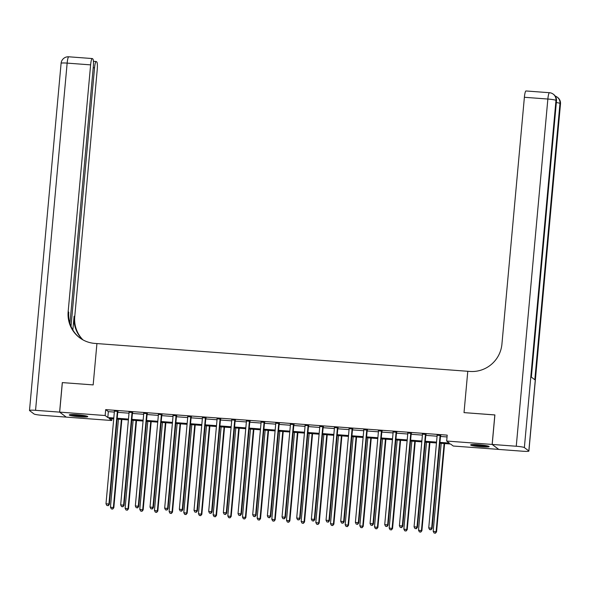 <?xml version="1.0" encoding="UTF-8"?>
<svg xmlns="http://www.w3.org/2000/svg" width="590" height="590" viewBox="0 0 590 590"><rect width="100%" height="100%" fill="white"/><g stroke="black" fill="none" stroke-linecap="round" stroke-linejoin="round"><path stroke-width="0.89" d="M77.128 414.733A9.3 0.937 5.2 0 1 87.77 416.621A9.3 0.937 5.2 0 1 79.901 416.835A9.3 0.937 5.2 0 1 69.259 414.94A9.3 0.937 5.2 0 1 77.128 414.733M478.497 444.72A9.3 0.937 5.2 0 1 489.147 446.615A9.3 0.937 5.2 0 1 481.278 446.829A9.3 0.937 5.2 0 1 470.628 444.934A9.3 0.937 5.2 0 1 478.497 444.72M498.734 449.396L453.253 446.033L450.583 444.012L439.875 443.208M111.901 418.701L111.739 420.515L66.257 417.115L59.671 412.122L105.145 415.522L107.815 417.543L113.804 417.993M439.948 442.367L449.337 443.068L446.667 441.047L447.205 435.14L105.684 409.622L108.353 411.643L114.342 412.086M117.749 412.344L129.011 413.184M132.418 413.443L143.68 414.283M147.087 414.534L158.349 415.375M161.756 415.633L173.018 416.474M176.425 416.732L187.694 417.573M191.094 417.823L202.363 418.664M205.77 418.922L217.031 419.763M220.439 420.014L231.7 420.862M235.108 421.113L246.369 421.953M249.777 422.211L261.038 423.052M264.445 423.303L275.707 424.144M279.114 424.402L290.383 425.243M293.791 425.501L305.052 426.341M308.459 426.592L319.721 427.433M323.128 427.691L334.39 428.532M337.797 428.79L349.059 429.631M352.466 429.881L363.728 430.722M367.135 430.98L378.404 431.821M381.804 432.072L393.073 432.92M396.48 433.171L407.742 434.011M411.149 434.27L422.411 435.11M425.818 435.361L437.079 436.209M440.487 436.46L447.036 436.947M440.715 435.538L437.131 435.265M426.046 434.439L422.462 434.174M411.377 433.34L407.793 433.075M396.709 432.249L393.117 431.976M382.04 431.15L378.448 430.884M367.364 430.051L363.779 429.786M352.695 428.959L349.11 428.687M338.026 427.861L334.442 427.595M323.357 426.769L319.773 426.496M308.688 425.67L305.104 425.405M294.019 424.571L290.428 424.306M279.35 423.48L275.759 423.207M264.674 422.381L261.09 422.116M250.005 421.282L246.421 421.017M235.336 420.191L231.752 419.918M220.667 419.092L217.083 418.826M205.999 417.993L202.407 417.727M191.33 416.901L187.738 416.628M176.653 415.803L173.069 415.537M161.984 414.704L158.4 414.438M147.316 413.612L143.731 413.347M132.647 412.513L129.062 412.248M117.978 411.422L114.394 411.149M59.671 412.122L62.356 382.6L93.168 384.901L96.93 343.572L469.898 371.442A29.795 29.271 -52.9 0 0 501.928 344.11L524.385 97.284A7.154 1.128 -85.7 0 1 525.985 90.963L549.46 92.711A7.154 1.128 94.3 0 0 547.859 99.039L524.385 97.284M492.2 444.447L498.786 449.433L522.851 451.232A7.154 0.715 -174.8 0 0 528.898 451.07A7.154 0.715 -174.8 0 0 528.824 450.952L524.37 447.581A7.154 0.715 -174.8 0 0 516.257 446.247L492.2 444.447L494.892 414.925L464.02 412.617L494.885 414.962M494.833 414.918L492.141 444.44L498.727 449.433M105.684 409.622L105.145 415.522M446.667 441.047L492.141 444.44M464.02 412.617L467.781 371.28L464.02 412.617M117.211 418.251L128.472 419.092M131.88 419.343L143.141 420.183M146.549 420.441L157.81 421.282M161.218 421.54L172.487 422.381M175.886 422.632L187.155 423.473M190.563 423.731L201.824 424.571M205.231 424.822L216.493 425.67M219.9 425.921L231.162 426.762M234.569 427.02L245.831 427.861M249.238 428.111L260.5 428.959M263.907 429.21L275.176 430.051M278.583 430.309L289.845 431.15M293.252 431.401L304.514 432.241M307.921 432.5L319.183 433.34M322.59 433.598L333.852 434.439M337.259 434.69L348.52 435.531M351.928 435.789L363.197 436.63M366.596 436.888L377.866 437.728M381.273 437.979L392.534 438.82M395.942 439.078L407.203 439.919M410.611 440.17L421.872 441.018M425.279 441.268L436.541 442.109M113.722 418.841L109.062 418.487L111.739 420.515M436.467 442.957L425.206 442.117M421.798 441.858L410.529 441.018M407.13 440.767L395.861 439.919M392.453 439.668L381.192 438.827M377.784 438.569L366.523 437.728M363.116 437.478L351.854 436.63M348.447 436.379L337.185 435.538M333.778 435.28L322.516 434.439M319.109 434.188L307.84 433.348M304.433 433.09L293.171 432.249M289.764 431.991L278.502 431.15M275.095 430.899L263.833 430.058M260.426 429.8L249.164 428.959M245.757 428.701L234.495 427.861M231.088 427.61L219.819 426.769M216.419 426.511L205.15 425.67M201.743 425.42L190.481 424.571M187.074 424.321L175.813 423.48M172.405 423.222L161.144 422.381M157.737 422.13L146.475 421.282M143.068 421.031L131.806 420.191M128.399 419.933L117.13 419.092M108.353 411.643L107.815 417.543M440.273 435.199L440.199 435.346A1.195 1.173 -52.9 0 0 440.074 435.781L431.666 528.131L428.738 527.91L437.138 435.56A1.195 1.173 -52.9 0 0 437.094 435.11L437.05 434.955M440.863 435.243L440.642 435.678A1.195 1.173 -52.9 0 0 440.516 436.113L432.116 528.47L431.666 528.131L430.781 529.702L429.608 529.614L430.781 529.702M430.958 529.835L432.116 528.47M428.738 527.91L429.608 529.614M441.195 443.311L433.185 531.28L436.563 531.841L444.602 443.562M435.236 533.072L434.063 532.984L435.413 533.205L436.121 531.501L444.123 443.525M434.063 532.984L433.185 531.28M436.563 531.841L435.413 533.205M425.604 434.1L425.53 434.247A1.195 1.173 -52.9 0 0 425.405 434.683L416.997 527.032L414.062 526.818L422.47 434.461A1.195 1.173 -52.9 0 0 422.425 434.019L422.381 433.864M426.194 434.144L425.973 434.587A1.195 1.173 -52.9 0 0 425.847 435.022L417.447 527.372L416.997 527.032L416.112 528.603L414.94 528.515L416.112 528.603M416.289 528.743L417.447 527.372M414.062 526.818L414.94 528.515M410.935 433.008L410.861 433.149A1.195 1.173 -52.9 0 0 410.736 433.584L402.328 525.941L399.393 525.72L407.801 433.37A1.195 1.173 -52.9 0 0 407.756 432.92L407.712 432.765M411.525 433.053L411.304 433.488A1.195 1.173 -52.9 0 0 411.178 433.923L402.771 526.273L402.328 525.941L401.443 527.512L400.271 527.423L401.443 527.512M401.62 527.644L402.771 526.273M399.393 525.72L400.271 527.423M396.259 431.91L396.185 432.057A1.195 1.173 -52.9 0 0 396.067 432.492L387.66 524.842L384.724 524.621L393.132 432.271A1.195 1.173 -52.9 0 0 393.088 431.821L393.036 431.666M396.856 431.954L396.635 432.389A1.195 1.173 -52.9 0 0 396.51 432.824L388.102 525.181L387.66 524.842L386.775 526.413L385.602 526.324L386.775 526.413M386.952 526.546L388.102 525.181M384.724 524.621L385.602 526.324M426.518 442.212L418.517 530.189L421.894 530.742L429.926 442.471M420.567 531.974L419.387 531.885L420.744 532.114L421.452 530.403L429.454 442.434M419.387 531.885L418.517 530.189M421.894 530.742L420.744 532.114M411.85 441.114L403.848 529.09L407.225 529.643L415.257 441.372M405.891 530.882L404.718 530.794L406.075 531.015L406.783 529.311L414.785 441.335M404.718 530.794L403.848 529.09M407.225 529.643L406.075 531.015M397.181 440.022L389.179 527.991L392.557 528.552L400.588 440.273M391.222 529.783L390.049 529.695L391.399 529.916L392.107 528.212L400.116 440.236M390.049 529.695L389.179 527.991M392.557 528.552L391.399 529.916M381.59 430.811L381.516 430.958A1.195 1.173 -52.9 0 0 381.391 431.393L372.991 523.743L370.055 523.529L378.463 431.172A1.195 1.173 -52.9 0 0 378.411 430.729L378.367 430.575M382.187 430.855L381.966 431.297A1.195 1.173 -52.9 0 0 381.841 431.733L373.433 524.082L372.991 523.743L372.106 525.314L370.926 525.225L372.106 525.314M372.283 525.454L373.433 524.082M370.055 523.529L370.926 525.225M382.512 438.923L374.503 526.9L377.888 527.453L385.919 439.181M376.553 528.684L375.38 528.603L376.73 528.824L377.438 527.113L385.447 439.144M375.38 528.603L374.503 526.9M377.888 527.453L376.73 528.824M487.119 445.841A8.046 0.811 5.2 0 1 477.052 445.325A8.046 0.811 5.2 0 1 472.76 444.536M476.661 444.609A7.449 0.745 -174.8 0 0 477.325 444.698A7.449 0.745 -174.8 0 0 483.269 445.207M471.993 444.572A9.233 0.929 -174.8 0 0 476.617 445.398A9.233 0.929 -174.8 0 0 487.871 446.018M85.749 415.847A8.046 0.811 5.2 0 1 83.603 415.921A8.046 0.811 5.2 0 1 71.39 414.541M75.291 414.615A7.449 0.745 -174.8 0 0 81.899 415.213M70.623 414.578A9.233 0.929 -174.8 0 0 84.341 416.083A9.233 0.929 -174.8 0 0 86.501 416.024M516.257 446.247L547.859 99.039A7.154 0.715 5.2 0 1 555.972 100.374L556.414 100.706L531.266 377.062L534.828 379.753L559.976 103.405L560.419 103.744A7.154 0.715 5.2 0 1 560.5 103.862L528.898 451.07M59.612 412.122L62.297 382.6L93.168 384.901L96.93 343.572L94.813 343.41A29.795 29.271 127.1 0 1 79.51 337.642A29.795 29.271 127.1 0 1 68.16 311.697L90.624 64.87L67.149 63.115L35.555 410.323L59.612 412.122L66.205 417.071M71.021 326.403L94.547 67.843A7.154 1.128 94.3 0 1 96.148 61.522A7.154 1.128 94.3 0 1 96.266 61.567L96.79 61.965A7.154 1.128 94.3 0 1 97.21 69.856L74.746 316.683A29.795 29.271 127.1 0 0 82.984 339.899M82.63 339.7A29.795 29.271 127.1 0 1 74.111 316.196L72.85 329.994M35.555 410.323A7.154 0.715 -174.8 0 0 29.5 410.485A7.154 0.715 -174.8 0 0 29.581 410.603L34.028 413.981A7.154 0.715 -174.8 0 0 42.141 415.316L66.198 417.108M69.937 323.423L93.286 66.884A7.154 1.128 94.3 0 0 92.866 58.993L92.335 58.594A7.154 1.128 94.3 0 0 92.224 58.55A7.154 1.128 94.3 0 0 90.624 64.87M79.834 337.878A29.795 29.271 127.1 0 1 68.801 312.176L68.16 311.697M366.921 429.719L366.847 429.859A1.195 1.173 -52.9 0 0 366.722 430.294L358.322 522.651L355.387 522.43L363.787 430.081A1.195 1.173 -52.9 0 0 363.742 429.631L363.698 429.476M367.518 429.763L367.297 430.199A1.195 1.173 -52.9 0 0 367.172 430.634L358.764 522.983L358.322 522.651L357.429 524.222L356.257 524.134L357.429 524.222M357.614 524.355L358.764 522.983M355.387 522.43L356.257 524.134M367.843 437.824L359.834 525.801L363.211 526.361L371.25 438.082M361.884 527.593L360.711 527.504L362.061 527.726L362.769 526.022L370.778 438.046M360.711 527.504L359.834 525.801M363.211 526.361L362.061 527.726M352.252 428.62L352.178 428.768A1.195 1.173 -52.9 0 0 352.053 429.203L343.646 521.553L340.718 521.331L349.118 428.982A1.195 1.173 -52.9 0 0 349.074 428.532L349.029 428.377M352.842 428.665L352.621 429.107A1.195 1.173 -52.9 0 0 352.495 429.535L344.095 521.892L343.646 521.553L342.761 523.124L341.588 523.035L342.761 523.124M342.938 523.256L344.095 521.892M340.718 521.331L341.588 523.035M353.174 436.733L345.165 524.702L348.543 525.262L356.581 436.983M347.215 526.494L346.042 526.405L347.392 526.627L348.1 524.923L356.109 436.954M346.042 526.405L345.165 524.702M348.543 525.262L347.392 526.627M337.583 427.521L337.51 427.669A1.195 1.173 -52.9 0 0 337.384 428.104L328.977 520.454L326.041 520.24L334.449 427.883A1.195 1.173 -52.9 0 0 334.405 427.44L334.36 427.285M338.173 427.566L337.952 428.008A1.195 1.173 -52.9 0 0 337.827 428.443L329.427 520.793L328.977 520.454L328.092 522.025L326.919 521.944L328.092 522.025M328.269 522.165L329.427 520.793M326.041 520.24L326.919 521.944M338.505 435.634L330.496 523.61L333.874 524.163L341.905 435.892M332.546 525.402L331.366 525.314L332.723 525.535L333.431 523.832L341.433 435.855M331.366 525.314L330.496 523.61M333.874 524.163L332.723 525.535M322.914 426.43L322.841 426.577A1.195 1.173 -52.9 0 0 322.715 427.005L314.308 519.362L311.373 519.141L319.78 426.791A1.195 1.173 -52.9 0 0 319.736 426.341L319.692 426.187M323.504 426.474L323.283 426.909A1.195 1.173 -52.9 0 0 323.158 427.344L314.75 519.702L314.308 519.362L313.423 520.933L312.25 520.845L313.423 520.933M313.6 521.066L314.75 519.702M311.373 519.141L312.25 520.845M323.829 434.542L315.827 522.511L319.205 523.072L327.236 434.793M317.87 524.303L316.697 524.215L318.054 524.436L318.762 522.733L326.764 434.756M316.697 524.215L315.827 522.511M319.205 523.072L318.054 524.436M308.245 425.331L308.172 425.478A1.195 1.173 -52.9 0 0 308.046 425.914L299.639 518.263L296.704 518.042L305.111 425.692A1.195 1.173 -52.9 0 0 305.067 425.243L305.015 425.095M308.836 425.375L308.614 425.818A1.195 1.173 -52.9 0 0 308.489 426.253L300.081 518.603L299.639 518.263L298.754 519.834L297.581 519.746L298.754 519.834M298.931 519.967L300.081 518.603M296.704 518.042L297.581 519.746M309.16 433.444L301.158 521.42L304.536 521.973L312.567 433.694M303.201 523.205L302.028 523.116L303.378 523.345L304.086 521.634L312.095 433.665M302.028 523.116L301.158 521.42M304.536 521.973L303.378 523.345M293.569 424.24L293.495 424.38A1.195 1.173 -52.9 0 0 293.37 424.815L284.97 517.172L282.035 516.951L290.442 424.594A1.195 1.173 -52.9 0 0 290.398 424.151L290.346 423.996M294.167 424.284L293.945 424.719A1.195 1.173 -52.9 0 0 293.82 425.154L285.413 517.504L284.97 517.172L284.085 518.743L282.905 518.654L284.085 518.743M284.262 518.875L285.413 517.504M282.035 516.951L282.905 518.654M294.491 432.345L286.489 520.321L289.867 520.874L297.898 432.603M288.532 522.113L287.36 522.025L288.709 522.246L289.417 520.542L297.426 432.566M287.36 522.025L286.489 520.321M289.867 520.874L288.709 522.246M278.9 423.141L278.827 423.288A1.195 1.173 -52.9 0 0 278.701 423.723L270.301 516.073L267.366 515.852L275.766 423.502A1.195 1.173 -52.9 0 0 275.722 423.052L275.678 422.897M279.498 423.185L279.276 423.62A1.195 1.173 -52.9 0 0 279.151 424.055L270.744 516.412L270.301 516.073L269.409 517.644L268.236 517.555L269.409 517.644M269.593 517.777L270.744 516.412M267.366 515.852L268.236 517.555M279.822 431.253L271.813 519.222L275.198 519.783L283.23 431.504M273.863 521.014L272.691 520.926L274.04 521.147L274.748 519.443L282.757 431.467M272.691 520.926L271.813 519.222M275.198 519.783L274.04 521.147M264.231 422.042L264.158 422.189A1.195 1.173 -52.9 0 0 264.032 422.624L255.632 514.974L252.697 514.76L261.097 422.403A1.195 1.173 -52.9 0 0 261.053 421.961L261.009 421.806M264.822 422.086L264.6 422.529A1.195 1.173 -52.9 0 0 264.475 422.964L256.075 515.313L255.632 514.974L254.74 516.545L253.567 516.457L254.74 516.545M254.917 516.685L256.075 515.313M252.697 514.76L253.567 516.457M265.153 430.154L257.144 518.131L260.522 518.684L268.561 430.405M259.194 519.915L258.022 519.827L259.371 520.056L260.079 518.345L268.089 430.375M258.022 519.827L257.144 518.131M260.522 518.684L259.371 520.056M249.563 420.95L249.489 421.09A1.195 1.173 -52.9 0 0 249.364 421.525L240.956 513.883L238.028 513.661L246.428 421.312A1.195 1.173 -52.9 0 0 246.384 420.862L246.34 420.707M250.153 420.995L249.931 421.43A1.195 1.173 -52.9 0 0 249.806 421.865L241.406 514.215L240.956 513.883L240.071 515.453L238.898 515.365L240.071 515.453M240.248 515.586L241.406 514.215M238.028 513.661L238.898 515.365M250.484 429.055L242.475 517.032L245.853 517.585L253.892 429.314M244.526 518.824L243.353 518.735L244.703 518.957L245.411 517.253L253.412 429.277M243.353 518.735L242.475 517.032M245.853 517.585L244.703 518.957M234.894 419.851L234.82 419.999A1.195 1.173 -52.9 0 0 234.695 420.434L226.287 512.784L223.352 512.562L231.759 420.213A1.195 1.173 -52.9 0 0 231.715 419.763L231.671 419.608M235.484 419.896L235.263 420.331A1.195 1.173 -52.9 0 0 235.137 420.766L226.737 513.123L226.287 512.784L225.402 514.355L224.23 514.266L225.402 514.355M225.579 514.487L226.737 513.123M223.352 512.562L224.23 514.266M235.808 427.964L227.806 515.933L231.184 516.493L239.216 428.215M229.857 517.725L228.677 517.637L230.034 517.858L230.742 516.154L238.744 428.178M228.677 517.637L227.806 515.933M231.184 516.493L230.034 517.858M220.225 418.752L220.151 418.9A1.195 1.173 -52.9 0 0 220.026 419.335L211.618 511.685L208.683 511.471L217.091 419.114A1.195 1.173 -52.9 0 0 217.046 418.671L217.002 418.517M220.815 418.797L220.594 419.239A1.195 1.173 -52.9 0 0 220.468 419.674L212.061 512.024L211.618 511.685L210.733 513.256L209.561 513.167L210.733 513.256M210.91 513.396L212.061 512.024M208.683 511.471L209.561 513.167M221.139 426.865L213.138 514.841L216.515 515.395L224.547 427.123M215.18 516.626L214.008 516.545L215.365 516.766L216.073 515.055L224.075 427.086M214.008 516.545L213.138 514.841M216.515 515.395L215.365 516.766M205.549 417.661L205.475 417.801A1.195 1.173 -52.9 0 0 205.357 418.236L196.949 510.593L194.014 510.372L202.422 418.022A1.195 1.173 -52.9 0 0 202.377 417.573L202.326 417.418M206.146 417.705L205.925 418.14A1.195 1.173 -52.9 0 0 205.799 418.575L197.392 510.925L196.949 510.593L196.064 512.164L194.892 512.076L196.064 512.164M196.241 512.297L197.392 510.925M194.014 510.372L194.892 512.076M206.47 425.766L198.469 513.743L201.846 514.303L209.878 426.024M200.512 515.535L199.339 515.446L200.689 515.667L201.397 513.964L209.406 425.987M199.339 515.446L198.469 513.743M201.846 514.303L200.689 515.667M190.88 416.562L190.806 416.71A1.195 1.173 -52.9 0 0 190.681 417.145L182.281 509.495L179.345 509.273L187.753 416.924A1.195 1.173 -52.9 0 0 187.701 416.474L187.657 416.319M191.477 416.606L191.256 417.042A1.195 1.173 -52.9 0 0 191.131 417.477L182.723 509.834L182.281 509.495L181.396 511.065L180.216 510.977L181.396 511.065M181.572 511.198L182.723 509.834M179.345 509.273L180.216 510.977M191.802 424.675L183.792 512.644L187.178 513.204L195.209 424.925M185.843 514.436L184.67 514.347L186.02 514.569L186.728 512.865L194.737 424.889M184.67 514.347L183.792 512.644M187.178 513.204L186.02 514.569M176.211 415.463L176.137 415.611A1.195 1.173 -52.9 0 0 176.012 416.046L167.612 508.396L164.676 508.182L173.077 415.825A1.195 1.173 -52.9 0 0 173.032 415.382L172.988 415.227M176.808 415.507L176.587 415.95A1.195 1.173 -52.9 0 0 176.462 416.385L168.054 508.735L167.612 508.396L166.719 509.967L165.547 509.885L166.719 509.967M166.904 510.107L168.054 508.735M164.676 508.182L165.547 509.885M177.133 423.576L169.124 511.552L172.501 512.105L180.54 423.834M171.174 513.337L170.001 513.256L171.351 513.477L172.059 511.773L180.068 423.797M170.001 513.256L169.124 511.552M172.501 512.105L171.351 513.477M161.542 414.372L161.468 414.512A1.195 1.173 -52.9 0 0 161.343 414.947L152.935 507.304L150.008 507.083L158.408 414.733A1.195 1.173 -52.9 0 0 158.363 414.283L158.319 414.128M162.132 414.416L161.911 414.851A1.195 1.173 -52.9 0 0 161.785 415.286L153.385 507.636L152.935 507.304L152.05 508.875L150.878 508.787L152.05 508.875M152.227 509.008L153.385 507.636M150.008 507.083L150.878 508.787M162.464 422.477L154.455 510.453L157.832 511.014L165.871 422.735M156.505 512.245L155.332 512.157L156.682 512.378L157.39 510.675L165.399 422.698M155.332 512.157L154.455 510.453M157.832 511.014L156.682 512.378M146.873 413.273L146.799 413.42A1.195 1.173 -52.9 0 0 146.674 413.856L138.267 506.205L135.331 505.984L143.739 413.634A1.195 1.173 -52.9 0 0 143.695 413.184L143.65 413.029M147.463 413.317L147.242 413.76A1.195 1.173 -52.9 0 0 147.117 414.187L138.716 506.545L138.267 506.205L137.382 507.776L136.209 507.688L137.382 507.776M137.559 507.909L138.716 506.545M135.331 505.984L136.209 507.688M147.795 421.385L139.786 509.362L143.163 509.915L151.195 421.636M141.836 511.147L140.656 511.058L142.013 511.279L142.721 509.576L150.723 421.607M140.656 511.058L139.786 509.362M143.163 509.915L142.013 511.279M132.204 412.181L132.131 412.322A1.195 1.173 -52.9 0 0 132.005 412.757L123.598 505.114L120.662 504.893L129.07 412.535A1.195 1.173 -52.9 0 0 129.026 412.093L128.981 411.938M132.794 412.226L132.573 412.661A1.195 1.173 -52.9 0 0 132.448 413.096L124.04 505.446L123.598 505.114L122.713 506.677L121.54 506.596L122.713 506.677M122.89 506.817L124.04 505.446M120.662 504.893L121.54 506.596M133.119 420.287L125.117 508.263L128.495 508.816L136.526 420.545M127.16 510.055L125.987 509.967L127.344 510.188L128.052 508.484L136.054 420.508M125.987 509.967L125.117 508.263M128.495 508.816L127.344 510.188M117.535 411.082L117.462 411.23A1.195 1.173 -52.9 0 0 117.336 411.658L108.929 504.015L105.994 503.794L114.401 411.444A1.195 1.173 -52.9 0 0 114.357 410.994L114.305 410.839M118.125 411.127L117.904 411.562A1.195 1.173 -52.9 0 0 117.779 411.997L109.371 504.354L108.929 504.015L108.044 505.586L106.871 505.497L108.044 505.586M108.221 505.719L109.371 504.354M105.994 503.794L106.871 505.497M118.45 419.195L110.448 507.164L113.826 507.725L121.857 419.446M112.491 508.956L111.318 508.868L112.668 509.089L113.376 507.385L121.385 419.409M111.318 508.868L110.448 507.164M113.826 507.725L112.668 509.089M440.199 435.346L440.642 435.678M440.074 435.781L440.516 436.113M425.53 434.247L425.973 434.587M425.405 434.683L425.847 435.022M410.861 433.149L411.304 433.488M410.736 433.584L411.178 433.923M396.185 432.057L396.635 432.389M396.067 432.492L396.51 432.824M381.516 430.958L381.966 431.297M381.391 431.393L381.841 431.733M528.824 450.952L560.419 103.744A7.154 7.021 -52.9 0 0 557.698 97.512L557.248 97.18A7.154 7.021 127.1 0 1 559.976 103.405A7.154 0.715 5.2 0 0 556.341 102.549M531.347 377.121L556.495 100.831A7.154 0.715 5.2 0 0 556.414 100.706A7.154 7.021 -52.9 0 0 553.693 94.481L553.243 94.142A7.154 7.154 0 0 0 549.46 92.711A7.154 1.128 94.3 0 1 549.57 92.763A7.154 7.021 127.1 0 1 555.972 100.374L524.37 447.581M555.264 96.133A7.154 7.021 127.1 0 1 557.248 97.18A7.154 7.154 0 0 0 555.256 96.118M74.111 316.196L74.746 316.683M94.547 67.843L93.205 67.739M67.149 63.115A7.154 1.128 -85.7 0 1 68.75 56.795A7.154 7.154 0 0 0 61.102 63.278A7.154 0.715 5.2 0 1 67.149 63.115M366.847 429.859L367.297 430.199M366.722 430.294L367.172 430.634M352.178 428.768L352.621 429.107M352.053 429.203L352.495 429.535M337.51 427.669L337.952 428.008M337.384 428.104L337.827 428.443M322.841 426.577L323.283 426.909M322.715 427.005L323.158 427.344M308.172 425.478L308.614 425.818M308.046 425.914L308.489 426.253M293.495 424.38L293.945 424.719M293.37 424.815L293.82 425.154M278.827 423.288L279.276 423.62M278.701 423.723L279.151 424.055M264.158 422.189L264.6 422.529M264.032 422.624L264.475 422.964M249.489 421.09L249.931 421.43M249.364 421.525L249.806 421.865M234.82 419.999L235.263 420.331M234.695 420.434L235.137 420.766M220.151 418.9L220.594 419.239M220.026 419.335L220.468 419.674M205.475 417.801L205.925 418.14M205.357 418.236L205.799 418.575M190.806 416.71L191.256 417.042M190.681 417.145L191.131 417.477M176.137 415.611L176.587 415.95M176.012 416.046L176.462 416.385M161.468 414.512L161.911 414.851M161.343 414.947L161.785 415.286M146.799 413.42L147.242 413.76M146.674 413.856L147.117 414.187M132.131 412.322L132.573 412.661M132.005 412.757L132.448 413.096M117.462 411.23L117.904 411.562M117.336 411.658L117.779 411.997M556.495 100.831A7.154 7.154 0 0 0 553.693 94.481M560.5 103.862A7.154 7.154 0 0 0 557.698 97.512M96.148 61.522L93.412 61.316M92.224 58.55L68.75 56.795M61.102 63.278L29.5 410.485"/></g></svg>

